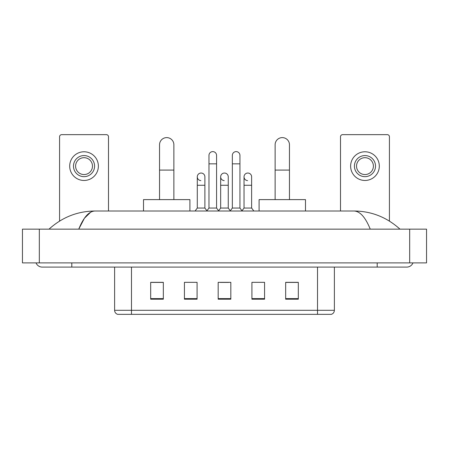 <?xml version="1.0" encoding="UTF-8"?>
<svg xmlns="http://www.w3.org/2000/svg" width="449" height="449" viewBox="0 0 449 449"><rect width="100%" height="100%" fill="white"/><g stroke="black" fill="none" stroke-linecap="round" stroke-linejoin="round"><path stroke-width="0.67" d="M317.51 314.345L317.51 310.298L334.382 310.298C334.264 312.319 333.253 313.666 331.345 314.345L117.655 314.345A4.221 4.221 0 0 1 114.618 310.298L114.618 267.104M298.316 299.202L298.316 282.331L285.665 282.331L285.665 299.202L298.316 299.202M264.573 299.202L264.573 282.331L251.917 282.331L251.917 299.202L264.573 299.202M163.335 299.202L163.335 282.331L150.684 282.331L150.684 299.202L163.335 299.202M197.083 299.202L197.083 282.331L184.427 282.331L184.427 299.202L197.083 299.202M230.825 299.202L230.825 282.331L218.175 282.331L218.175 299.202L230.825 299.202M309.922 314.345L139.078 314.345M285.665 282.415L297.474 282.415M151.526 282.415L163.335 282.415M220.24 282.415L228.676 282.415M36.021 262.884A6.752 6.752 0 0 0 42.273 267.104A6.752 6.752 0 0 1 36.021 262.884A6.752 6.752 0 0 0 42.273 267.104L406.727 267.104A6.752 6.752 0 0 0 412.979 262.884A6.752 6.752 0 0 1 406.727 267.104A6.752 6.752 0 0 0 412.979 262.884A6.752 6.752 0 0 1 406.727 267.104M370.245 229.142C365.407 217.226 359.969 211.182 353.941 211.002L95.059 211.002C89.031 211.182 83.593 217.226 78.755 229.142L84.434 218.236L90.681 212.192M39.321 229.142L426.55 229.142L426.55 262.884L22.45 262.884L22.45 229.142L39.321 229.142L39.321 262.884M353.941 211.002C371.351 211.137 386.701 217.181 399.975 229.142L398.538 227.839M50.462 227.839L49.025 229.142C62.237 217.209 77.582 211.165 95.059 211.002M108.501 211.002L108.501 136.76A2.11 2.11 0 0 0 106.391 134.655L61.681 134.655A2.11 2.11 0 0 0 59.571 136.76L59.571 221.088M84.036 155.573A10.546 10.546 0 0 0 73.49 166.119A10.546 10.546 0 0 0 84.036 176.665A10.546 10.546 0 0 0 94.582 166.119A10.546 10.546 0 0 0 84.036 155.573M84.036 157.683A8.436 8.436 0 0 0 75.6 166.119A8.436 8.436 0 0 0 84.036 174.554A8.436 8.436 0 0 0 92.472 166.119A8.436 8.436 0 0 0 84.036 157.683M84.036 180.464A14.34 14.34 0 0 0 98.376 166.119A14.34 14.34 0 0 0 84.036 151.779A14.34 14.34 0 0 0 69.696 166.119A14.34 14.34 0 0 0 84.036 180.464M159.541 199.614L159.541 144.774A7.173 7.173 0 0 1 166.714 137.607A7.173 7.173 0 0 1 173.881 144.774A7.173 7.173 0 0 0 166.714 137.607M173.881 199.614L173.881 144.774M189.91 211.002L189.91 199.614L143.512 199.614L143.512 211.002M275.119 199.614L275.119 144.774A7.173 7.173 0 0 1 282.286 137.607A7.173 7.173 0 0 1 289.459 144.774A7.173 7.173 0 0 0 282.286 137.607M289.459 199.614L289.459 144.774M305.488 211.002L305.488 199.614L259.09 199.614L259.09 211.002M208.976 163.84L216.57 163.84L216.57 208.05L208.976 208.05L208.976 155.405A3.794 3.794 0 0 1 213.011 151.616A3.794 3.794 0 0 1 216.57 155.405A3.794 3.794 0 0 0 213.011 151.616M208.976 208.05L206.764 211.002M216.57 208.05L218.786 211.002M232.346 163.84L239.94 163.84L239.94 208.05L232.346 208.05L232.346 155.405A3.794 3.794 0 0 1 236.382 151.616A3.794 3.794 0 0 1 239.94 155.405A3.794 3.794 0 0 0 236.382 151.616M232.346 208.05L230.129 211.002M239.94 208.05L242.151 211.002M200.849 180.621A3.794 3.794 0 0 1 197.291 176.833A3.794 3.794 0 0 1 201.326 173.045A3.794 3.794 0 0 1 204.884 176.833L204.884 185.269L197.291 185.269L197.291 176.833M204.884 185.269L204.884 208.05L197.291 208.05L197.291 185.269M197.291 208.05L195.079 211.002M204.884 208.05L206.933 210.777M224.219 180.621A3.794 3.794 0 0 1 220.661 176.833A3.794 3.794 0 0 1 224.696 173.045A3.794 3.794 0 0 1 228.255 176.833L228.255 185.269L220.661 185.269L220.661 176.833M228.255 185.269L228.255 208.05L220.661 208.05L220.661 185.269M220.661 208.05L218.618 210.777M228.255 208.05L230.298 210.777M247.59 180.621A3.794 3.794 0 0 1 244.032 176.833A3.794 3.794 0 0 1 248.067 173.045A3.794 3.794 0 0 1 251.625 176.833L251.625 185.269L244.032 185.269L244.032 176.833M251.625 185.269L251.625 208.05L244.032 208.05L244.032 185.269M244.032 208.05L241.983 210.777M251.625 208.05L253.837 211.002M389.429 221.088L389.429 136.76A2.11 2.11 0 0 0 387.319 134.655L342.609 134.655A2.11 2.11 0 0 0 340.499 136.76L340.499 211.002M364.964 155.573A10.546 10.546 0 0 0 354.418 166.119A10.546 10.546 0 0 0 364.964 176.665A10.546 10.546 0 0 0 375.51 166.119A10.546 10.546 0 0 0 364.964 155.573M364.964 157.683A8.436 8.436 0 0 0 356.528 166.119A8.436 8.436 0 0 0 364.964 174.554A8.436 8.436 0 0 0 373.4 166.119A8.436 8.436 0 0 0 364.964 157.683M364.964 180.464A14.34 14.34 0 0 0 379.304 166.119A14.34 14.34 0 0 0 364.964 151.779A14.34 14.34 0 0 0 350.624 166.119A14.34 14.34 0 0 0 364.964 180.464M114.618 310.298L131.49 310.298L131.49 314.345M131.49 267.104L131.49 310.298L317.51 310.298L317.51 267.104M230.825 298.619L218.175 298.619M197.083 298.619L184.427 298.619M163.335 298.619L150.684 298.619M264.573 298.619L251.917 298.619M298.316 298.619L285.665 298.619M377.199 262.884L377.199 267.104M71.801 262.884L71.801 267.104M409.679 229.142L409.679 262.884M159.541 170.087L173.881 170.087M275.119 170.087L289.459 170.087M334.382 310.298L334.382 267.104M216.57 163.84L216.57 155.405M239.94 163.84L239.94 155.405"/></g></svg>
